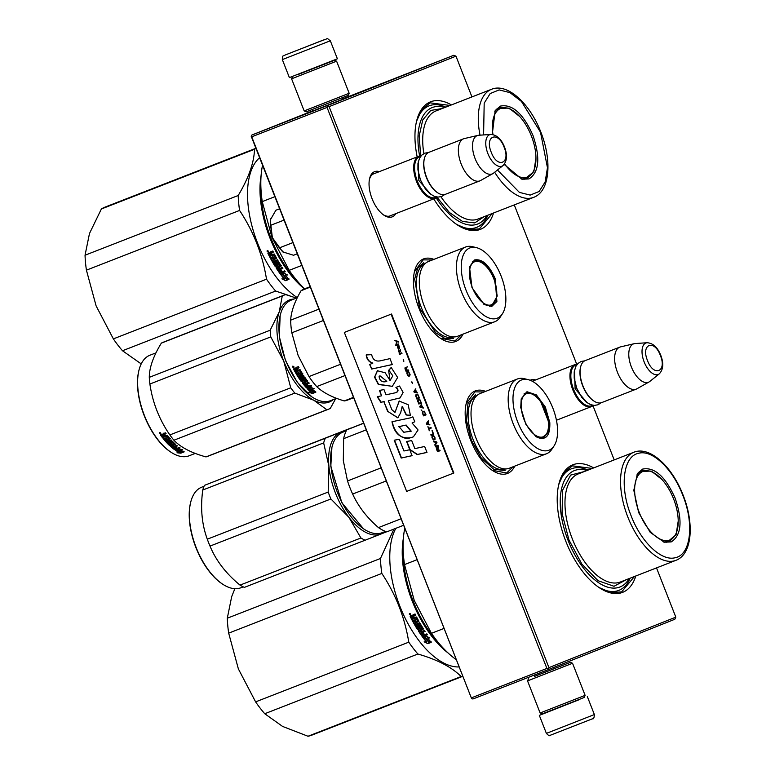 <?xml version="1.0" encoding="UTF-8"?>
<svg xmlns="http://www.w3.org/2000/svg" width="775" height="775" viewBox="0 0 775 775"><rect width="100%" height="100%" fill="white"/><g stroke="black" fill="none" stroke-linecap="round" stroke-linejoin="round"><path stroke-width="1.16" d="M463.024 334.132A44.301 22.223 -111.3 0 1 455.826 341.436A44.301 22.223 -111.3 0 1 440.781 338.501A44.301 22.223 -111.3 0 1 414.548 271.231A44.301 22.223 -111.3 0 1 423.499 258.937A44.301 22.223 -111.3 0 1 433.874 259.383M514.745 466.133A44.301 22.223 -111.3 0 1 507.557 473.428A44.301 22.223 -111.3 0 1 492.503 470.493A44.301 22.223 -111.3 0 1 466.279 403.223A44.301 22.223 -111.3 0 1 475.23 390.929A44.301 22.223 -111.3 0 1 485.605 391.385M530.168 380.283A24.258 12.168 -111.3 0 1 530.807 379.983A24.258 12.168 -111.3 0 1 535.651 379.924M635.8 575.99A68.471 34.342 -111.3 0 1 622.703 592.323A68.471 34.342 -111.3 0 1 599.443 587.789A68.471 34.342 -111.3 0 1 558.911 483.832A68.471 34.342 -111.3 0 1 572.744 464.835A68.471 34.342 -111.3 0 1 593.66 467.916M395.773 213.648A24.258 12.168 -111.3 0 1 392.257 216.855A24.258 12.168 -111.3 0 1 384.012 215.247A24.258 12.168 -111.3 0 1 369.646 178.415A24.258 12.168 -111.3 0 1 374.548 171.682A24.258 12.168 -111.3 0 1 379.392 171.624M493.539 212.999A68.471 34.342 -111.3 0 1 480.452 229.342A68.471 34.342 -111.3 0 1 457.192 224.798A68.471 34.342 -111.3 0 1 433.738 198.846M417.183 156.889A68.471 34.342 -111.3 0 1 416.659 120.842A68.471 34.342 -111.3 0 1 430.483 101.845A68.471 34.342 -111.3 0 1 451.408 104.925M656.522 567.901L675.819 617.142L548.952 667.624L329.104 106.64L455.971 56.158L471.946 96.914M514.271 204.91L576.687 364.173M592.972 405.722L614.197 459.904M588.031 470.115A65.245 32.724 -111.3 0 0 571.427 468.798A65.245 32.724 -111.3 0 0 571.32 468.846A65.245 32.724 68.7 0 0 558.542 485.431M598.087 586.859A65.245 32.724 68.7 0 0 618.828 590.385A65.245 32.724 68.7 0 0 618.934 590.337A65.245 32.724 -111.3 0 0 630.162 578.179M391.268 215.411A22.649 11.363 -111.3 0 1 390.368 215.867A22.649 11.363 -111.3 0 1 390.329 215.876A22.649 11.363 -111.3 0 1 383.334 214.772M369.472 179.219A22.649 11.363 -111.3 0 1 373.841 173.687A22.649 11.363 -111.3 0 1 373.879 173.668A22.649 11.363 -111.3 0 1 374.887 173.377M445.77 107.124A65.245 32.724 -111.3 0 0 429.176 105.817A65.245 32.724 -111.3 0 0 429.069 105.855A65.245 32.724 68.7 0 0 416.291 122.44M455.836 223.868A65.245 32.724 68.7 0 0 476.577 227.395A65.245 32.724 68.7 0 0 476.683 227.346A65.245 32.724 -111.3 0 0 487.911 215.188M455.971 56.158L453.772 55.287L342.715 98.88M329.104 106.64L327.215 105.652L453.772 55.287M327.786 106.291L327.05 107.444L251.739 136.807L251.168 136.167L251.894 135.015L312.771 110.786M548.952 667.624L548.216 668.777L546.898 668.428L327.05 107.444M548.216 668.777L548.235 669.629L472.924 698.992L471.607 698.643L251.739 136.807M675.819 617.142L674.802 619.273L548.235 669.629M342.841 99.2L311.889 111.348L312.838 110.961L312.277 109.517M327.215 105.652L251.894 135.015M546.898 668.428L471.578 697.791M471.607 698.643L251.168 136.167M466.172 403.668L474.891 391.869L484.133 391.956M513.273 466.705L506.608 472.992L492.125 470.241M461.551 334.713L454.877 341L440.394 338.239M414.441 271.676L423.169 259.877L432.402 259.964M634.425 576.523L621.657 591.877L611.02 592.662L599.104 587.566M558.814 484.22L564.093 472.459L572.386 465.833L592.294 468.449M492.173 213.532L479.396 228.887L468.768 229.681L456.853 224.576M416.562 121.229L421.842 109.469L430.135 102.843L450.043 105.458M556.44 420.234L591.49 406.575A22.553 11.315 68.7 0 1 572.783 389.738A22.553 11.315 -111.3 0 1 575.108 364.541A22.553 11.315 -111.3 0 1 577.336 364.143M591.49 406.575A22.553 11.315 68.7 0 0 593.408 405.354M592.768 405.257A21.913 10.986 68.7 0 1 573.607 389.418A21.913 10.986 -111.3 0 1 576.939 364.647M593.718 400.937A21.913 10.986 68.7 0 1 593.456 400.762A21.913 10.986 68.7 0 1 582.693 385.873A21.913 10.986 -111.3 0 1 580.485 367.495A21.913 10.986 -111.3 0 1 580.562 367.185M593.456 400.762L593.989 401.111A22.553 11.315 68.7 0 1 582.916 385.795A22.553 11.315 -111.3 0 1 580.64 366.866A22.553 11.315 -111.3 0 1 585.232 360.598L619.777 347.132A22.553 11.315 -111.3 0 1 620.542 346.89L634.183 343.693A20.576 10.317 -111.3 0 1 635.064 343.558L647.173 342.734A16.895 8.477 68.7 0 0 644.141 361.896A16.895 8.477 68.7 0 0 659.302 373.841L649.828 381.436A20.576 10.317 68.7 0 1 649.092 381.939L636.885 388.808A22.553 11.315 68.7 0 1 636.159 389.157A22.553 11.315 68.7 0 1 617.462 372.329A22.553 11.315 -111.3 0 1 619.777 347.132M593.989 401.111A22.553 11.315 68.7 0 0 601.623 402.622L636.159 389.157M649.092 381.939A20.576 10.317 68.7 0 1 631.363 366.895A20.576 10.317 -111.3 0 1 634.183 343.693M389.321 216.167L435.23 198.274A22.553 11.315 68.7 0 1 416.524 181.437A22.553 11.315 -111.3 0 1 418.839 156.24A22.553 11.315 -111.3 0 1 421.077 155.843M435.23 198.274A22.553 11.315 68.7 0 0 437.139 197.053M436.509 196.957A21.913 10.986 68.7 0 1 417.347 181.118A21.913 10.986 -111.3 0 1 420.67 156.337M437.458 192.626A21.913 10.986 68.7 0 1 437.197 192.462A21.913 10.986 68.7 0 1 426.434 177.572A21.913 10.986 -111.3 0 1 424.225 159.185A21.913 10.986 -111.3 0 1 424.303 158.885M437.197 192.462L437.73 192.81A22.553 11.315 68.7 0 1 426.657 177.485A22.553 11.315 -111.3 0 1 424.38 158.565A22.553 11.315 -111.3 0 1 428.972 152.297L463.508 138.822A22.553 11.315 -111.3 0 1 464.283 138.589L477.923 135.392A20.576 10.317 -111.3 0 1 478.805 135.257L490.914 134.433A16.895 8.477 68.7 0 0 487.882 153.595A16.895 8.477 68.7 0 0 503.043 165.54L493.568 173.135A20.576 10.317 68.7 0 1 492.832 173.629L480.626 180.507A22.553 11.315 68.7 0 1 479.899 180.856A22.553 11.315 68.7 0 1 461.193 164.019A22.553 11.315 -111.3 0 1 463.508 138.822M437.73 192.81A22.553 11.315 68.7 0 0 445.354 194.322L479.899 180.856M492.832 173.629A20.576 10.317 68.7 0 1 475.104 158.594A20.576 10.317 -111.3 0 1 477.923 135.392M279.349 208.882L275.9 210.228L270.243 220.071L272.354 237.644L282.642 251.865L293.551 255.256L296.999 253.909M283.786 220.207L270.552 225.36L272.354 237.644L279.378 247.884L283.853 252.592M292.611 242.72L279.378 247.884M270.62 218.812L270.552 225.36M534.44 676.41L570.448 662.344L534.45 676.43M581.386 698.585L584.205 697.452L585.125 695.359L540.127 712.99L542.209 713.911L581.386 698.585M528.453 678.803L527.542 680.896L572.541 663.264L585.125 695.359M304.168 110.912L349.167 93.281L348.256 95.364L306.261 111.823L304.168 110.912L291.594 78.817L336.592 61.177L334.5 60.266L298.772 74.216M328.174 62.717L298.811 74.226M328.193 62.688L334.5 60.266M567.813 704.165L548.516 711.489M546.385 733.382L594.377 714.569C594.173 717.892 593.534 719.297 592.468 718.793L550.047 735.359C549.708 736.211 548.477 735.553 546.385 733.382L539.322 715.383L578.392 700.009M539.322 715.383L548.216 711.828M337.387 58.793L289.385 77.597L282.332 59.598L330.324 40.794L337.387 58.793M285.084 55.044L325.229 39.351L285.084 55.044M313.759 43.836L296.157 50.724L313.759 43.836M462.559 676.381L311.87 735.126A88.612 44.437 -111.3 0 1 308.004 736.25L282.575 726.427L264.74 713.736A88.612 44.437 -111.3 0 1 255.614 701.879L408.774 642.165C404.744 617.326 395.773 594.415 381.833 573.432A88.612 44.437 -111.3 0 1 380.457 558.494L227.298 618.208A88.612 44.437 -111.3 0 0 228.683 633.146L238.371 668.903L255.614 701.879M462.501 676.236A88.612 44.437 -111.3 0 1 461.154 676.536L308.004 736.25M264.74 713.736L417.89 654.023C437.265 659.593 451.689 667.101 461.154 676.536M234.864 588.7L231.696 596.605L227.298 618.208M417.89 654.023A88.612 44.437 -111.3 0 1 408.774 642.165M458.868 666.955A79.747 39.99 -111.3 0 1 403.068 613.771A79.747 39.99 -111.3 0 1 395.87 528.308M393.933 529.063L380.457 558.494M381.833 573.432L228.683 633.146M409.423 614.013L410.246 615.001L409.413 613.606M410.401 614.914L409.791 614.662M410.353 615.825L411.796 615.263L412.726 615.699L412.998 614.798L415.071 613.984L415.603 615.059L413.588 616.377L414.131 617.442L416.592 617.007A79.747 39.99 -111.3 0 0 418.917 621.308L414.993 623.352L415.565 624.359L419.721 622.742L420.302 623.739L416.146 625.357A79.747 39.99 -111.3 0 0 417.861 628.196L418.82 627.818A79.747 39.99 -111.3 0 1 417.725 626.026L420.922 624.786A79.747 39.99 -111.3 0 0 423.421 628.806L421.445 630.065A79.747 39.99 -111.3 0 0 422.259 631.315L424.497 630.443L425.117 631.363L420.961 632.991A79.747 39.99 -111.3 0 0 422.588 635.326L423.654 635.103A79.747 39.99 -111.3 0 1 422.172 632.991L423.14 632.613A79.747 39.99 -111.3 0 0 424.613 634.725L426.851 633.853L427.49 634.744L422.104 636.372A79.747 39.99 -111.3 0 1 418.297 630.792L422.104 628.622A79.747 39.99 -111.3 0 1 420.418 625.909L419.139 626.403A79.747 39.99 -111.3 0 0 420.244 628.186L417.357 629.31A79.747 39.99 -111.3 0 1 412.135 620.262L413.094 619.893A79.747 39.99 -111.3 0 0 414.305 622.122L415.361 621.908A79.747 39.99 -111.3 0 1 414.325 620.019L415.293 619.642A79.747 39.99 -111.3 0 0 416.32 621.54L417.502 620.872A79.747 39.99 -111.3 0 1 415.933 617.966L411.69 619.419A79.747 39.99 -111.3 0 1 410.178 616.435L410.614 615.612M413.249 614.585L412.726 615.699L412.998 614.798M415.555 614.953L413.588 616.377M418.917 621.308L414.993 623.352M418.849 627.905L419.023 627.508A79.098 39.67 -111.3 0 1 417.938 625.725L417.88 625.454M423.421 628.806L421.445 630.065M427.316 634.502L422.268 635.994A79.098 39.67 -111.3 0 1 418.49 630.462L418.452 630.24M422.046 628.835L422.298 628.292A79.098 39.67 -111.3 0 1 420.622 625.599L419.139 626.403M420.244 628.186L420.089 628.748L417.56 628.99A79.098 39.67 -111.3 0 1 412.445 620.145M417.434 621.104L417.735 620.61A79.098 39.67 -111.3 0 1 416.175 617.723L411.932 619.177A79.098 39.67 -111.3 0 1 410.43 616.212M427.868 643.667L431.191 642.378L428.691 642.194A79.747 39.99 -111.3 0 1 425.126 637.709L422.927 637.486A79.747 39.99 -111.3 0 0 426.453 642.02L424.148 641.836L427.868 643.667L425.301 641.933M427.461 637.757L429.708 637.97L426.076 636.013L422.782 637.292L425.243 637.544A79.747 39.99 -111.3 0 0 428.798 642.029L431.036 642.194A79.747 39.99 -111.3 0 1 427.461 637.757L428.759 637.467M448.057 652.957A79.747 39.99 -111.3 0 1 403.368 538.334M414.024 615.553L413.84 616.154L414.024 615.553M420.205 623.565L416.146 625.357M417.938 625.725L418.093 625.154M423.605 628.467L423.46 629.019M424.962 631.141L420.961 632.991M423.654 635.103L423.818 634.725A79.098 39.67 -111.3 0 1 422.511 632.855M418.49 630.462L418.645 629.91M420.438 627.866L420.282 628.418M415.361 621.908L415.584 621.637A79.098 39.67 -111.3 0 1 414.635 619.903M430.338 642.31L427.984 643.231M426.453 642.02L426.579 641.593A79.098 39.67 -111.3 0 1 423.402 637.534M431.152 641.758L428.914 641.603A79.098 39.67 -111.3 0 1 425.388 637.147L422.937 636.905M439.783 644.277A79.098 39.67 -111.3 0 1 403.155 550.318M410.227 613.635L409.345 614.071L409.578 614.749L410.624 614.284M409.307 614.188L409.868 613.771M412.658 616.086L411.535 616.852L412.213 618.188L413.424 617.578A79.098 39.67 -111.3 0 1 412.658 616.086L411.535 616.852M420.67 630.104L419.614 630.966L420.234 631.906L421.484 631.334A79.098 39.67 -111.3 0 1 420.67 630.104L419.614 630.966M410.488 614.391L409.956 614.081M413.172 617.811A79.747 39.99 -111.3 0 1 412.407 616.309M421.3 631.683A79.747 39.99 -111.3 0 1 420.476 630.443M667.759 542.064A38.178 19.152 68.7 0 0 669.019 541.144M642.669 469.078C654.584 466.831 665.415 476.548 675.161 498.238C682.756 520.79 681.438 535.341 671.208 541.909L664.214 542.219L650.206 532.328L638.668 512.614L633.814 490.294L637.438 473.535L642.669 469.078M637.021 474.203L641.768 470.425L651.465 471.181L662.073 479.638M455.903 659.389A88.612 44.437 -111.3 0 1 431.442 633.33L443.804 628.515M404.695 528.724A88.612 44.437 68.7 0 0 404.511 564.587L414.228 600.422L431.442 633.33M404.511 564.587L416.863 559.773M629.164 578.567A62.504 31.349 -111.3 0 1 568.075 540.369A62.504 31.349 68.7 0 1 587.033 470.502M584.302 471.558L570.632 475.104L562.64 490.139L562.049 513.438L568.976 540.01L581.88 564.103L598.048 580.708L614.033 586.278L626.442 579.632M682.765 495.215C694.526 524.007 690.806 554.919 675.209 557.709C661.598 561.604 641.07 542.064 631.112 515.772C619.351 486.981 623.081 456.068 638.668 453.278C652.288 449.384 672.807 468.914 682.765 495.215M678.222 521.042L676.149 534.421L669.571 541.551L663.458 542.006M641.7 471.074A38.178 19.152 68.7 0 0 640.15 471.239M674.792 535.787A36.832 18.474 68.7 0 1 669.862 539.991A36.832 18.474 -111.3 0 1 639.259 512.527A36.832 18.474 -111.3 0 1 642.979 471.403A36.832 18.474 68.7 0 1 649.576 471.113A36.832 18.474 68.7 0 1 673.63 498.984A36.832 18.474 68.7 0 1 674.792 535.787L667.517 541.832A37.694 18.91 -111.3 0 1 666.2 542.238M255.643 148.393L105.245 207.032A88.612 44.437 -111.3 0 0 105.1 207.09A88.612 44.437 -111.3 0 0 101.37 208.988L254.52 149.284A88.612 44.437 -111.3 0 1 255.721 148.577M289.957 295.866L275.638 291.042L122.489 350.746L141.215 363.901M96.119 305.912L113.363 338.888L266.513 279.184C262.493 254.336 253.512 231.425 239.582 210.442A88.612 44.437 -111.3 0 1 238.196 195.503L85.047 255.217A88.612 44.437 -111.3 0 0 86.422 270.155L96.119 305.912M101.37 208.988L89.474 233.517L85.047 255.217M275.638 291.042A88.612 44.437 -111.3 0 1 266.513 279.184M297.329 297.639A79.747 39.99 -111.3 0 1 252.224 226.978A79.747 39.99 -111.3 0 1 259.373 157.916M254.52 149.284C254.035 162.76 248.601 178.163 238.196 195.503M122.489 350.746A88.612 44.437 -111.3 0 1 113.363 338.888M239.582 210.442L86.422 270.155M267.172 251.023L267.995 252.011L267.152 250.616M268.15 251.923L267.54 251.672M268.102 252.834L269.545 252.272L270.475 252.708L270.737 251.807L272.819 251.003L273.352 252.069L271.337 253.386L271.88 254.452L274.34 254.026A79.747 39.99 -111.3 0 0 276.656 258.327L272.742 260.371L273.313 261.369L277.469 259.751L278.051 260.749L273.895 262.367A79.747 39.99 -111.3 0 0 275.6 265.205L276.559 264.827A79.747 39.99 -111.3 0 1 275.474 263.035L278.671 261.795A79.747 39.99 -111.3 0 0 281.16 265.815L279.184 267.075A79.747 39.99 -111.3 0 0 280.007 268.324L282.236 267.452L282.865 268.382L278.709 270A79.747 39.99 -111.3 0 0 280.337 272.345L281.403 272.112A79.747 39.99 -111.3 0 1 279.92 270L280.879 269.623A79.747 39.99 -111.3 0 0 282.362 271.734L284.599 270.863L285.239 271.763L279.853 273.381A79.747 39.99 -111.3 0 1 276.045 267.811L279.853 265.631A79.747 39.99 -111.3 0 1 278.157 262.919L276.888 263.423A79.747 39.99 -111.3 0 0 277.983 265.205L275.106 266.329A79.747 39.99 -111.3 0 1 269.884 257.271L270.843 256.903A79.747 39.99 -111.3 0 0 272.054 259.131L273.1 258.918A79.747 39.99 -111.3 0 1 272.073 257.029L273.032 256.661A79.747 39.99 -111.3 0 0 274.069 258.55L275.241 257.881A79.747 39.99 -111.3 0 1 273.682 254.975L269.438 256.428A79.747 39.99 -111.3 0 1 267.918 253.444L268.363 252.621M270.998 251.594L270.475 252.708L270.737 251.807M273.294 251.972L271.337 253.386M276.656 258.327L272.742 260.371M276.588 264.914L276.762 264.517A79.098 39.67 -111.3 0 1 275.687 262.735L275.629 262.463M281.16 265.815L279.184 267.075M285.055 271.512L280.007 273.003A79.098 39.67 -111.3 0 1 276.239 267.472L276.191 267.249M279.794 265.854L280.046 265.302A79.098 39.67 -111.3 0 1 278.37 262.618L276.888 263.423M277.983 265.205L277.838 265.757L275.299 265.999A79.098 39.67 -111.3 0 1 270.194 257.155M275.183 258.114L275.474 257.62A79.098 39.67 -111.3 0 1 273.924 254.733L269.681 256.186A79.098 39.67 -111.3 0 1 268.179 253.231M285.617 280.686L288.939 279.387L286.44 279.203A79.747 39.99 -111.3 0 1 282.875 274.718L280.666 274.495A79.747 39.99 -111.3 0 0 284.202 279.029L281.897 278.845L285.617 280.686L283.049 278.942M285.21 274.776L287.457 274.98L283.824 273.023L280.531 274.311L282.991 274.553A79.747 39.99 -111.3 0 0 286.547 279.039L288.784 279.203A79.747 39.99 -111.3 0 1 285.21 274.776L286.498 274.476M304.468 288.92A79.747 39.99 -111.3 0 1 261.117 175.344M271.773 252.563L271.589 253.163L271.773 252.563M277.954 260.584L273.895 262.367M275.687 262.735L275.842 262.173M281.354 265.476L281.209 266.028M282.71 268.15L278.709 270M281.403 272.112L281.567 271.734A79.098 39.67 -111.3 0 1 280.25 269.865M276.239 267.472L276.384 266.92M278.186 264.876L278.031 265.438M273.1 258.918L273.333 258.656A79.098 39.67 -111.3 0 1 272.383 256.912M288.077 279.32L285.723 280.24M284.202 279.029L284.328 278.603A79.098 39.67 -111.3 0 1 281.151 274.544M288.901 278.767L286.663 278.613A79.098 39.67 -111.3 0 1 283.137 274.156L280.686 273.924M297.532 281.286A79.098 39.67 -111.3 0 1 260.894 187.327M267.976 250.645L267.094 251.09L267.327 251.759L268.373 251.294M267.055 251.197L267.617 250.78M270.407 253.096L269.283 253.871L269.962 255.198L271.163 254.588A79.098 39.67 -111.3 0 1 270.407 253.096L269.283 253.871M278.419 267.113L277.363 267.985L278.235 269.012L279.223 268.344A79.098 39.67 -111.3 0 1 278.419 267.113L277.363 267.985M268.237 251.4L267.704 251.09M270.921 254.83A79.747 39.99 -111.3 0 1 270.155 253.318M279.048 268.692A79.747 39.99 -111.3 0 1 278.225 267.452M525.508 179.083A38.178 19.152 68.7 0 0 526.768 178.153M492.251 134.463L495.186 110.554L500.417 106.088C512.333 103.84 523.164 113.567 532.909 135.247C540.495 157.8 539.177 172.35 528.957 178.918L521.953 179.228L504.167 164.416M494.77 111.212L499.517 107.434L509.204 108.19L519.822 116.647M304.633 288.852A88.612 44.437 -111.3 0 1 289.191 270.339L301.552 265.525M262.444 165.734A88.612 44.437 68.7 0 0 262.25 201.607L271.977 237.431L289.191 270.339M262.25 201.607L274.612 196.782M486.913 215.576A62.504 31.349 -111.3 0 1 436.151 197.809M444.782 107.512A62.504 31.349 68.7 0 0 419.633 155.998M436.974 197.199L449.393 212.486L462.568 221.456L474.717 222.909L484.191 216.642M442.05 108.568L430.716 110.438L422.733 119.97L419.217 135.838L420.641 155.852M483.59 134.928L484.191 103.162L490.178 93.572L499.139 89.91L509.989 92.632L521.41 101.409L540.514 132.225L547.47 167.739L545.135 181.989L539.138 191.483L530.197 195.097L519.395 192.384L497.463 170.016M535.961 158.052L533.898 171.43L527.32 178.56L521.207 179.015M499.449 108.083A38.178 19.152 68.7 0 0 497.899 108.258M496.63 109.188A37.694 18.91 -111.3 0 1 497.812 108.616A37.694 18.91 68.7 0 1 497.879 108.597L507.325 108.122A36.832 18.474 68.7 0 1 531.379 135.993A36.832 18.474 68.7 0 1 532.541 172.796A36.832 18.474 68.7 0 1 527.61 177A36.832 18.474 -111.3 0 1 504.603 163.835M492.958 134.579A36.832 18.474 -111.3 0 1 500.728 108.413A36.832 18.474 68.7 0 1 507.325 108.122M549.824 422.637C550.211 435.734 546.055 440.646 537.346 437.371L535.903 436.528L525.896 424.438L520.742 407.505L521.217 398.854L526.971 391.724L536.387 394.911L545.319 406.982L549.824 422.637M521.139 399.193L525.983 392.76L532.793 393.564L540.127 400.171L548.923 422.637L548.022 432.537L543.546 437.788L535.622 436.335M363.533 528.821L341.872 502.752L330.809 466.347L331.903 447.437M385.446 531.417L382.182 532.687A53.969 27.067 -111.3 0 1 367.05 530.923A53.969 27.067 -111.3 0 1 363.93 529.073A53.969 27.067 -111.3 0 1 330.944 465.949A53.969 27.067 -111.3 0 1 331.981 447.136A53.969 27.067 -111.3 0 1 342.967 432.121L346.231 430.852M400.83 518.872L378.462 527.591C366.875 517.574 358.273 506.385 352.644 494.043A59.607 29.896 -111.3 0 1 347.52 480.955L343.315 460.699L343.616 438.679L365.994 429.96M403.378 525.373L386.696 531.882A59.607 29.896 -111.3 0 1 378.462 527.591M380.874 467.945L347.52 480.955M363.407 423.373L346.725 429.883L363.359 423.247M346.725 429.883A59.607 29.896 68.7 0 0 343.616 438.679M386.008 481.033L352.644 494.043M517.332 379.014L480.2 393.487A40.116 20.121 68.7 0 0 471.258 418.636A40.116 20.121 -111.3 0 0 509.34 468.236L546.482 453.762A40.116 20.121 -111.3 0 1 508.4 404.153A40.116 20.121 68.7 0 1 517.332 379.014A40.116 20.121 68.7 0 1 524.452 378.723L528.279 379.673A37.694 18.9 68.7 0 0 513.195 403.572A37.694 18.9 -111.3 0 0 530.546 442.854A37.694 18.9 -111.3 0 0 554.086 445.867L551.916 449.161A40.116 20.121 -111.3 0 1 546.482 453.762M554.086 445.867A37.694 18.9 -111.3 0 0 557.37 426.56A37.694 18.9 68.7 0 0 528.279 379.673M541.899 438.175L542.539 437.633M525.353 393.545L524.51 393.584M505.145 470.58L493.665 469.214L481.285 458.073L471.326 440.123L466.443 420.157L467.974 403.455L475.53 394.601M350.939 428.188A61.215 30.7 68.7 0 0 350.765 428.11L204.397 485.382A61.215 30.7 -111.3 0 0 202.759 490.032L323.65 442.903A61.215 30.7 -111.3 0 1 325.287 438.253L204.397 485.382M365.257 540.252A61.215 30.7 68.7 0 1 363.097 539.216A61.215 30.7 68.7 0 1 360.918 537.986L348.905 517.312A54.773 27.474 -111.3 0 1 328.92 466.308L328.183 492.057A61.215 30.7 -111.3 0 0 330.896 498.964L348.905 517.312A54.773 27.474 68.7 0 0 365.558 532.26A54.773 27.474 68.7 0 0 381 534.014L244.377 587.382A61.215 30.7 68.7 0 1 242.207 586.355A61.215 30.7 -111.3 0 1 240.027 585.115C226.058 573.655 216.051 560.645 210.006 546.094A61.215 30.7 -111.3 0 1 207.303 539.187C201.829 524.346 200.318 507.964 202.759 490.032M222.377 583.982A53.33 26.747 -111.3 0 1 222.105 583.808A53.33 26.747 -111.3 0 1 190.543 502.839A53.33 26.747 -111.3 0 1 190.621 502.529M345.786 431.026A54.773 27.474 68.7 0 0 341.029 432.014A54.773 27.474 -111.3 0 0 328.92 466.308L323.65 442.903M350.765 428.11L325.287 438.253M330.896 498.964L210.006 546.094M360.918 537.986L240.027 585.115M328.183 492.057L207.303 539.187M386.502 531.815L381 534.014A54.773 27.474 68.7 0 0 384.991 531.592M243.224 586.859L240.889 587.77A53.969 27.067 68.7 0 1 225.767 586.007A53.969 27.067 -111.3 0 1 222.648 584.166A53.969 27.067 -111.3 0 1 190.698 502.219A53.969 27.067 -111.3 0 1 201.684 487.204L204.019 486.293M548.371 422.298A23.114 11.596 -111.3 0 1 545.929 434.717A23.114 11.596 -111.3 0 1 531.553 431.898A23.114 11.596 -111.3 0 1 521.284 408.202A23.114 11.596 68.7 0 1 529.819 393.4A23.114 11.596 68.7 0 1 548.371 422.298M471.994 287.67L469.495 266.862L474.503 259.974C482.06 258.55 488.928 264.711 495.118 278.477L496.891 301.514L491.738 306.445L484.181 304.527L471.994 287.67M469.408 267.21L474.261 260.758M336.524 398.321L330.45 400.694A53.969 27.067 -111.3 0 1 312.199 397.081A53.969 27.067 -111.3 0 1 285.694 360.414A53.969 27.067 -111.3 0 1 280.25 315.134A53.969 27.067 -111.3 0 1 291.148 300.157A53.969 27.067 -111.3 0 1 291.235 300.128L297.251 297.784M310.048 287.215L301.058 290.722A59.607 29.896 -111.3 0 1 304.284 288.988L309.884 286.808M311.938 396.907L297.116 382.094L285.471 360.501L279.31 336.553L280.172 315.454M313.381 392.102A53.969 27.067 -111.3 0 1 309.583 388.585L307.074 388.498L310.378 387.219L314.146 388.682L311.85 388.643A53.969 27.067 -111.3 0 0 315.677 392.063L313.381 392.102L313.42 391.578A53.33 26.747 -111.3 0 1 309.661 388.101L308.208 388.062M315.696 391.54L313.42 391.578M309.583 388.585L309.661 388.101M312.432 388.653A53.33 26.747 -111.3 0 1 311.918 388.159L312.771 388.168M311.85 388.643L311.918 388.159M310.998 392.266L308.653 392.266L312.509 393.497L315.832 392.198L313.284 392.247A53.969 27.067 -111.3 0 1 309.477 388.73L307.229 388.662A53.969 27.067 -111.3 0 0 310.998 392.266L311.037 391.753A53.33 26.747 -111.3 0 1 307.791 388.682M314.427 392.228L312.528 392.964L310.242 392.266M312.509 393.497L312.528 392.964M298.21 372.562A53.33 26.747 -111.3 0 0 299.198 374.218L298.995 374.528A53.969 27.067 -111.3 0 1 297.891 372.678L298.859 372.31A53.969 27.067 -111.3 0 0 299.954 374.151L301.136 373.502A53.969 27.067 -111.3 0 1 299.46 370.644L295.207 372.087A53.969 27.067 -111.3 0 1 293.589 369.084L295.198 367.902L296.147 368.348L296.641 367.205M296.147 368.348L296.389 367.437L296.147 368.348M298.966 367.592L297.038 369.045L299.034 367.718A53.969 27.067 -111.3 0 1 298.462 366.623L296.389 367.437M297.445 368.183L297.28 368.793L297.445 368.183M302.783 373.589L302.579 373.908A53.969 27.067 -111.3 0 1 300.099 369.685L297.619 370.111L297.038 369.045M302.628 374.151L298.675 375.943L302.434 374.47M302.725 380.147L301.746 380.486A53.969 27.067 -111.3 0 1 299.915 377.851L304.071 376.224L303.451 375.284L299.295 376.902L298.675 375.943M303.926 376.011L299.915 377.851M302.86 379.731A53.33 26.747 -111.3 0 1 301.707 378.093L301.853 377.551M302.705 380.108A53.969 27.067 -111.3 0 1 301.533 378.452L301.707 378.093M307.404 380.893L307.278 381.397L307.404 380.893A53.969 27.067 -111.3 0 1 304.73 377.202L301.533 378.452M307.549 380.486L305.447 382.114L307.413 380.99M306.668 384.584A53.33 26.747 -111.3 0 0 307.975 386.086L306.803 386.793A53.969 27.067 -111.3 0 1 305.069 384.778L309.225 383.16L308.557 382.346L306.319 383.218A53.969 27.067 -111.3 0 1 305.447 382.114M308.983 382.869L305.069 384.778M307.878 386.541A53.969 27.067 -111.3 0 1 306.299 384.729L307.258 384.361A53.969 27.067 -111.3 0 0 308.838 386.163L311.075 385.301L311.763 386.047L306.358 387.733A53.969 27.067 -111.3 0 1 302.289 382.879L302.56 381.968M307.045 387.887L306.454 387.267A53.33 26.747 -111.3 0 1 302.424 382.482M302.289 382.879L306.135 380.573M303.994 378.2L304.255 378.287A53.969 27.067 -111.3 0 0 306.067 380.767L306.212 380.37A53.33 26.747 -111.3 0 1 304.42 377.919L302.986 378.781L304.168 377.832M304.158 380.418L304.032 380.942L304.158 380.418A53.969 27.067 -111.3 0 1 302.986 378.781M304.313 380.031L301.427 381.155A53.33 26.747 -111.3 0 1 296.002 372.814M304.178 380.544L301.281 381.542A53.969 27.067 -111.3 0 1 295.682 372.93L296.641 372.562A53.969 27.067 -111.3 0 0 297.939 374.742L298.995 374.528M301.136 373.502L301.339 373.192A53.33 26.747 -111.3 0 1 299.683 370.363L295.43 371.816A53.33 26.747 -111.3 0 1 293.832 368.842L293.996 368.232M304.294 383.838L305.36 383.596A53.969 27.067 -111.3 0 1 304.488 382.492L303.626 383.005L304.294 383.838M305.36 383.596L305.486 383.17A53.33 26.747 -111.3 0 1 304.623 382.085L303.771 382.588M295.033 369.278L295.837 368.968A53.969 27.067 -111.3 0 0 296.66 370.489L295.692 370.867A53.969 27.067 -111.3 0 1 294.975 369.52L295.217 369.268M296.66 370.489L296.893 370.227A53.33 26.747 -111.3 0 1 296.079 368.716L295.275 369.036M311.472 385.737L307.142 387.423M293.618 367.612L292.873 366.081L293.87 367.389L293.153 367.263M353.245 397.439L344.255 400.937A59.607 29.896 68.7 0 0 347.588 400.065L353.39 397.798M340.283 364.376L308.993 376.573A59.607 29.896 68.7 0 0 316.704 386.599L344.72 375.681M344.255 400.937C332.097 397.323 322.913 392.537 316.704 386.599M308.993 376.573L298.162 355.56L291.826 332.795A59.607 29.896 -111.3 0 1 290.664 320.162C291.158 311.511 294.616 301.688 301.058 290.722M318.68 309.235L290.664 320.162M323.127 320.588L291.826 332.795M465.61 247.012L428.468 261.495A40.116 20.121 -111.3 0 0 424.351 306.309A40.116 20.121 68.7 0 0 457.608 336.243L494.75 321.761A40.116 20.121 68.7 0 0 500.185 317.159L502.355 313.875A37.694 18.9 68.7 0 0 501.125 276.084A37.694 18.9 -111.3 0 0 476.548 247.68L472.721 246.721A40.116 20.121 -111.3 0 0 465.61 247.012A40.116 20.121 -111.3 0 0 461.483 291.826A40.116 20.121 68.7 0 0 494.75 321.761M476.548 247.68A37.694 18.9 -111.3 0 0 465.988 290.063A37.694 18.9 68.7 0 0 502.355 313.875M474.222 260.778C481.585 259.392 488.269 265.399 494.295 278.797L497.23 296.05L491.815 305.786L483.871 304.323M473.622 261.553L472.789 261.582M490.168 306.183L490.808 305.641M293.851 366.992L293.522 366.323L292.679 366.653L292.931 367.34L293.987 366.875M453.423 338.588L445.024 338.539L435.657 332.746L419.614 308.159L414.664 279.039L417.628 268.363L423.799 262.609M294.054 299.024A54.773 27.474 68.7 0 0 289.298 300.022A54.773 27.474 68.7 0 0 279.213 311.928A54.773 27.474 68.7 0 0 283.757 361.169A54.773 27.474 68.7 0 0 313.836 400.258L326.856 409.772A61.215 30.7 68.7 0 0 328.522 409.219A61.215 30.7 68.7 0 0 328.619 409.181A61.215 30.7 68.7 0 0 330.315 408.396L335.711 398.641M296.447 298.094L285.723 294.607A61.215 30.7 68.7 0 0 284.047 295.149A61.215 30.7 68.7 0 0 283.95 295.188A61.215 30.7 68.7 0 0 282.265 295.982L161.374 343.112C153.382 356.074 149.352 367.486 149.284 377.347A61.215 30.7 68.7 0 0 149.895 384.022L270.785 336.892A61.215 30.7 68.7 0 1 270.175 330.218L149.284 377.347M270.175 330.218L279.213 311.928L282.265 295.982M138.89 370.537A53.33 26.747 68.7 0 0 138.812 370.847A53.33 26.747 68.7 0 0 170.384 451.815A53.33 26.747 68.7 0 0 170.645 451.99M270.785 336.892L283.757 361.169L290.741 387.8A61.215 30.7 68.7 0 0 294.81 393.09L313.836 400.258A54.773 27.474 68.7 0 0 333.26 399.6M290.741 387.8L169.851 434.93C159.243 419.507 152.588 402.535 149.895 384.022M161.374 343.112A61.215 30.7 68.7 0 1 163.06 342.317A61.215 30.7 -111.3 0 1 163.157 342.279L284.047 295.149M326.856 409.772L205.966 456.901A61.215 30.7 68.7 0 0 207.632 456.359A61.215 30.7 68.7 0 0 207.739 456.32M205.966 456.901C191.328 452.881 180.643 447.33 173.92 440.229A61.215 30.7 68.7 0 1 169.851 434.93M294.81 393.09L173.92 440.229M138.812 370.847L138.967 370.218A53.969 27.067 68.7 0 1 149.866 355.241A53.969 27.067 -111.3 0 1 149.953 355.212A53.969 27.067 -111.3 0 1 150.04 355.173M138.967 370.218A53.969 27.067 68.7 0 0 170.917 452.164A53.969 27.067 68.7 0 0 189.158 455.778A53.969 27.067 68.7 0 0 189.255 455.739M177.175 449.519L177.892 449.461A53.33 26.747 68.7 0 0 181.66 451.525L183.927 451.215M177.892 449.461L177.921 450.023L175.392 450.207L178.686 448.928L182.493 449.616L180.188 449.829L180.333 449.248M177.921 450.023A53.969 27.067 68.7 0 0 181.728 452.116L181.66 451.525M180.188 449.829A53.969 27.067 68.7 0 0 184.004 451.806L181.728 452.116M160.609 435.192A53.969 27.067 68.7 0 0 162.508 437.739L162.653 437.332A53.33 26.747 68.7 0 1 160.774 434.814L162.178 434.068L163.186 434.426L163.535 433.235M163.37 433.603L163.186 434.426L163.37 433.603L165.453 432.799A53.969 27.067 68.7 0 0 166.121 433.738L164.29 434.446L164.843 435.899L167.361 435.395A53.969 27.067 68.7 0 0 170.2 438.873L166.334 440.82L167.022 441.595L171.178 439.977L171.866 440.723L167.71 442.341L171.566 440.403M165.937 433.487L164.445 434.068L164.174 434.988M170.306 438.427L166.441 440.374L167.119 441.14M167.71 442.341A53.969 27.067 68.7 0 0 169.715 444.385L170.742 443.523A53.33 26.747 68.7 0 1 169.502 442.283L169.396 442.728A53.969 27.067 68.7 0 0 170.674 444.007M169.396 442.728L172.593 441.488A53.969 27.067 68.7 0 0 175.489 444.278L173.59 444.908A53.33 26.747 68.7 0 0 173.987 445.247M173.552 445.412A53.969 27.067 68.7 0 0 174.482 446.216L176.719 445.344L177.417 445.925L173.261 447.553L173.29 447.02A53.33 26.747 68.7 0 0 173.726 447.369M173.261 447.553A53.969 27.067 68.7 0 0 175.082 448.948L176.157 448.115A53.33 26.747 68.7 0 1 174.976 447.223M174.52 447.059L175.489 446.497A53.33 26.747 68.7 0 0 175.644 446.623M170.413 445.896L170.374 446.274A53.969 27.067 68.7 0 0 174.646 449.703L180.062 447.911L179.354 447.407L177.117 448.279A53.969 27.067 68.7 0 1 175.47 447.03L174.511 447.407A53.969 27.067 68.7 0 0 176.157 448.657M175.353 449.752L175.344 449.2L179.558 447.553M175.344 449.2L174.646 449.151A53.33 26.747 68.7 0 1 170.51 445.848L174.084 444.453L174.172 443.784A53.33 26.747 68.7 0 1 172.244 441.924L170.965 442.418A53.33 26.747 68.7 0 0 171.178 442.632M174.123 444.288A53.969 27.067 68.7 0 1 172.166 442.409L172.244 441.924M172.166 442.409L170.965 442.418M170.936 442.728L170.897 442.903A53.969 27.067 68.7 0 0 172.176 444.153L169.289 445.276L172.108 444.085M169.987 445.392L170.035 444.898M163.418 438.301A53.33 26.747 68.7 0 0 169.347 444.782M168.805 438.175L168.805 438.175A53.33 26.747 68.7 0 1 166.916 435.85L166.78 436.257A53.969 27.067 68.7 0 0 168.688 438.611L167.526 439.241A53.969 27.067 68.7 0 1 166.276 437.72L165.317 438.098A53.969 27.067 68.7 0 0 166.567 439.609L165.501 439.861A53.969 27.067 68.7 0 1 164.019 438.059L163.06 438.437A53.969 27.067 68.7 0 0 169.289 445.276M166.567 439.609L166.683 439.173A53.33 26.747 68.7 0 1 165.676 437.962M162.508 437.739L166.509 436.18L162.653 437.332M171.759 446.119L172.476 446.352M172.593 445.79L171.74 446.264L172.447 446.875L173.552 446.071A53.33 26.747 68.7 0 1 172.631 445.276L172.593 445.79A53.969 27.067 68.7 0 0 173.523 446.594M162.924 434.978L162.072 435.502A53.969 27.067 68.7 0 0 162.924 436.645L164.029 435.87A53.33 26.747 68.7 0 1 163.079 434.601L162.924 434.978A53.969 27.067 68.7 0 0 163.883 436.267M162.12 435.298L163.079 434.601M171.788 445.751L172.631 445.276M173.29 447.02L176.991 445.577M173.59 444.908L175.402 444.201M160.774 434.814L160.9 434.262M160.812 433.632L159.621 432.557L160.532 433.893L160.861 433.428M180.837 453.172L177 452.794L179.345 452.513A53.969 27.067 68.7 0 1 175.547 450.314L177.814 450.139A53.969 27.067 68.7 0 0 181.621 452.222L184.159 451.873L180.837 453.172L181.699 452.213M179.345 452.513L179.287 451.932A53.33 26.747 68.7 0 1 176.303 450.256M181.553 451.631L184.082 451.282M179.345 452.464L180.759 452.581M160.444 432.934L159.795 433.68L159.476 433.07L160.532 432.76M472.333 287.535A23.114 11.596 -111.3 0 1 478.088 261.398A23.114 11.596 -111.3 0 1 493.869 278.961A23.114 11.596 68.7 0 1 494.198 302.725A23.114 11.596 68.7 0 1 472.333 287.535M395.027 340.457L396.752 341.455L396.238 343.548M397.11 341.678L398.553 342.085L398.302 341.455L394.824 340.399L396.606 341.513L396.141 343.751L397.11 341.678L398.505 341.969M440.093 450.701L439.851 450.072L438.689 450.527L437.991 448.744L438.534 446.72L437.633 448.163L436.587 447.601L436.509 449.2L437.497 451.718L440.093 450.701L437.497 451.718M435.608 446.894L438.204 445.877L437.962 445.257L435.366 446.264L435.608 446.894L438.204 445.877M435.037 445.431L436.974 442.738L436.645 441.895L433.39 441.237L433.642 441.866L436.48 442.448L434.785 444.802L435.037 445.431M432.072 437.885L433.322 439.929L435.007 439.512L434.998 437.71L433.748 435.657L432.072 436.073L431.927 437.332L433.477 439.871L434.775 439.725M430.842 434.736L431.094 435.366L433.69 434.349L432.208 430.58L433.109 433.855L430.842 434.736M428.594 421.358L428.352 420.728L426.405 423.412L426.734 424.254L429.989 424.923L428.914 424.128L428.1 422.036L428.594 421.358M424.138 411.128L422.317 411.845L423.45 415.865L426.047 414.858L424.138 411.128M421.862 410.692L421.106 409.897L421.862 410.692M420.127 407.379L423.382 408.047L421.484 405.16L421.736 403.853L419.798 406.546L420.127 407.379L423.344 407.95M419.885 399.619L418.878 399.164L417.677 399.997L418.81 404.027L421.406 403.01L419.885 399.619M417.909 394.591L416.911 394.136L415.7 394.969L416.834 398.999L419.43 397.982L417.909 394.591M412.581 383.257L411.728 381.891L412.3 383.363M399.377 354.446L401.973 353.439L401.731 352.809L399.135 353.817L399.377 354.446L401.973 353.439M399.173 346.435L398.776 345.262L397.401 346.154L398.65 349.176L397.662 346.657L399.425 348.876L399.173 346.435M428.003 426.667L429.282 430.755L428.904 428.972L431.22 428.062L430.978 427.432L428.653 428.343L428.003 426.667M415.817 388.759L413.879 391.452L414.208 392.286L417.463 392.954L415.565 390.067L415.817 388.759M400.636 351.308L400.501 349.661L400.317 350.823L399.319 351.211L398.873 350.058L398.66 351.472L399.638 352.654L399.522 351.734L400.636 351.308L399.522 351.734M408.696 371.719L409.51 375.265L408.173 375.429L407.108 372.223L406.817 372.94L407.65 375.391L408.929 376.224L410.188 374.887L408.696 371.719M408.464 369.995L407.311 370.45L406.613 368.668L407.156 366.643L406.255 368.086L405.083 367.689L406.119 371.642L408.716 370.624L408.464 369.995M403.911 361.14L403.339 359.668L403.639 361.247M398.447 344.42L398.243 343.897L395.647 344.914L395.851 345.437L398.447 344.42L395.851 345.437M380.622 360.743C375.768 361.857 372.785 359.832 371.661 354.65L366.207 354.94C366.643 359.135 368.764 361.886 372.562 363.184L369.665 364.531L371.69 369.045L392.315 364.57L389.99 358.631L380.622 360.743M391.191 367.486L388.624 370.363L390.058 380.554L385.146 372.765L377.396 370.741L374.538 377.192L378.326 384.478L392.324 386.308L397.643 377.512L391.191 367.486M391.85 409.684L388.343 400.743L400.103 397.924L403.097 392.402L399.532 386.028L395.918 387.442C398.272 389.767 398.243 391.52 395.812 392.692L385.998 394.795L383.974 389.602L379.421 390.406L381.542 395.812L377.202 396.761L380.845 402.312L383.838 401.663L387.626 411.331L397.827 417.851L400.675 412.717L402.157 406.458L406.148 414.974L410.421 415.39L408.144 404.705L399.183 401.033L394.979 412.445L391.85 409.684M396.471 392.47L395.812 392.692M410.082 417.928L391.985 421.755C394.368 433.719 400.627 439.028 410.779 437.681L413.375 436.858L418.074 429.98L412.077 423.014L414.77 421.765L412.843 416.853L410.082 417.928M406.565 441.498L409.801 449.733L417.183 454.567L426.986 452.426L424.652 446.487L414.858 448.618L411.709 440.588L406.565 441.498M401.198 458.054L412.067 455.681L409.743 449.742L403.93 450.982L399.348 439.289L394.204 440.2L401.198 458.054L412.048 455.632M391.084 314.185L344.342 332.417L406.652 491.408L453.394 473.186L391.084 314.185L391.54 314.011L344.342 332.417M436.509 449.2L437.652 451.66M436.364 448.657L436.664 449.142M437.633 448.163L438.582 446.826M435.511 446.206L435.763 446.836M436.48 442.448L434.94 444.734M433.642 441.866L436.625 442.389M433.583 441.275L433.787 441.808M431.927 437.332L432.227 437.817M431.094 435.366L433.69 434.349M430.997 434.678L431.239 435.308M433.109 433.855L432.024 430.648M426.734 424.254L429.951 424.816M426.405 423.412L426.889 424.196M428.381 420.825L426.56 423.353M423.45 415.865L426.047 414.858M422.462 413.356L423.605 415.807M422.317 412.804L422.617 413.298M421.319 410.421L421.803 410.527M419.798 406.546L420.273 407.321M421.774 403.949L419.943 406.478M418.81 404.027L421.406 403.01M417.822 401.508L418.955 403.969M417.677 400.966L417.977 401.45M416.834 398.999L419.43 397.982M415.855 396.48L416.989 398.931M415.7 395.938L416.001 396.422M411.883 381.833L412.455 383.305M399.28 353.758L399.532 354.388M398.35 347.597L398.805 348.149M397.904 346.444L398.505 347.539M397.827 348.043L398.321 348.702M397.585 347.423L397.972 347.985M397.391 346.764L397.73 347.355M428.904 428.972L431.22 428.062M427.877 426.715L429.437 430.697M413.879 391.452L414.363 392.228L417.425 392.857M415.855 388.856L414.034 391.385M399.309 351.821L399.784 352.596M398.863 351.995L399.454 351.763M398.805 351.414L399.009 351.937M399.096 351.298L398.796 350.087M400.433 349.69L400.578 350.232M408.929 376.224L409.762 375.894M407.921 375.768L408.464 376.04M407.02 373.947L407.543 374.829M406.875 373.395L407.175 373.889M409.287 373.066L409.81 373.947M408.551 371.719L408.774 372.291M406.119 371.642L408.716 370.624M405.131 369.123L406.265 371.583M404.976 368.58L405.277 369.065M406.255 368.086L407.195 366.749M403.213 359.726L403.785 361.189M395.793 344.856L395.996 345.379M371.69 369.045L392.295 364.521M369.665 364.531L371.99 368.919M372.562 363.184L369.966 364.415M366.507 354.824C366.895 359.009 369.016 361.76 372.862 363.068M391.327 367.544L388.924 370.247L392.809 375.846L390.058 380.554M377.522 370.692L374.8 376.921L378.539 384.255L392.218 386.347M388.343 400.743L400.22 397.875M399.299 400.985L394.979 412.445M406.148 414.974L410.459 415.245M402.312 406.41L406.449 414.858M387.626 411.331L397.982 417.793M383.838 401.663L387.926 411.215M380.845 402.312L384.138 401.537M377.532 396.684L381.145 402.196M381.542 395.812L379.75 390.348M396.219 387.316C398.641 389.767 398.602 391.52 396.112 392.576M410.779 437.681L412.377 437.207M392.286 421.629C393.826 431.326 401.721 441.188 411.079 437.555M406.894 441.44L410.101 449.616L417.483 454.45L426.967 452.377M394.523 440.142L401.498 457.938M391.54 314.011L453.85 473.002L453.394 473.186M436.984 448.173L438.505 450.595L437.526 450.982L436.984 448.173M432.702 436.432L434.271 436.538L434.678 439.037L432.954 438.989L432.295 437.313L432.702 436.432M428.062 422.162L428.653 424.109L426.793 423.751L428.062 422.162M423.092 411.903L424.429 411.738L425.62 414.296L423.537 415.109L422.685 412.784L423.092 411.903M421.455 405.286L422.191 407.175L420.176 406.875L421.455 405.286M418.452 400.055L419.788 399.9L420.98 402.457L418.897 403.271L418.045 400.937L418.452 400.055M416.475 395.027L417.812 394.863L419.004 397.42L416.921 398.234L416.078 395.909L416.475 395.027M398.602 346.173L399.609 347.597L399.125 348.266L398.118 346.357L398.757 346.231M415.536 390.193L416.127 392.14L414.267 391.782L415.536 390.193M405.451 368.154L406.168 368.232L407.127 370.518L406.148 370.905L405.296 368.571L405.771 368.028M386.802 381.358L386.483 381.503C382.346 382.608 379.866 381 379.091 376.64L379.934 375.759L386.802 381.358L379.934 375.759M399.028 426.599L406.168 425.049L411.254 431.191L403.794 432.256L399.028 426.599M437.575 448.667L438.359 450.653M432.547 436.49L433.525 436.102M434.339 436.993L434.823 437.778M427.916 422.22L428.653 424.109M422.937 411.961L423.915 411.573M424.729 412.474L425.465 414.354M421.3 405.354L422.046 407.233M418.297 400.113L419.275 399.735M420.089 400.627L420.825 402.516M416.32 395.085L417.308 394.707M418.113 395.599L418.858 397.478M399.212 347.026L399.609 347.597M415.39 390.261L416.127 392.14M406.197 368.59L406.972 370.576M398.728 426.715L406.168 425.049M405.868 425.165L410.953 431.317M587.373 402.923L575.108 388.817L574.546 370.014M660.368 355.463C654.274 338.743 640.625 344.177 647.512 360.569C653.606 377.289 667.256 371.855 660.368 355.463M431.113 194.622L418.849 180.517L418.277 161.713M504.099 147.153C498.015 130.442 484.365 135.877 491.253 152.268C497.337 168.989 510.996 163.554 504.099 147.153M572.26 538.722A57.999 29.082 68.7 0 0 620.349 582.006L675.926 560.335A57.999 29.082 -111.3 0 1 627.837 517.061A57.999 29.082 -111.3 0 1 633.795 452.271L578.218 473.932A57.999 29.082 68.7 0 0 572.26 538.722M667.575 541.803A37.694 18.91 -111.3 0 1 667.517 541.832L666.51 542.219M638.881 472.178A37.694 18.91 -111.3 0 1 640.072 471.607A37.694 18.91 68.7 0 1 640.131 471.588L639.123 471.975M440.936 196.753A57.999 29.082 68.7 0 0 478.097 219.015L533.675 197.344A57.999 29.082 -111.3 0 1 494.673 172.244M480.016 135.17A57.999 29.082 -111.3 0 1 491.544 89.28L435.957 110.951A57.999 29.082 68.7 0 0 423.857 153.605M525.324 178.822A37.694 18.91 -111.3 0 1 525.266 178.841A37.694 18.91 -111.3 0 1 523.948 179.248M505.61 468.943A39.418 19.772 -111.3 0 1 468.332 420.147A39.418 19.772 68.7 0 1 476.974 395.492M453.879 336.951A39.418 19.772 68.7 0 1 421.329 307.481A39.418 19.772 -111.3 0 1 425.243 263.5M174.646 449.703L174.646 449.151M532.28 381.242L575.108 364.541M580.485 367.495L580.64 366.866M659.302 373.841C663.342 369.491 663.836 363.31 660.765 355.299C657.597 347.384 653.063 343.189 647.173 342.734M372.93 174.142L418.839 156.24M424.225 159.185L424.38 158.565M503.043 165.54C507.083 161.19 507.567 155.01 504.506 146.998C501.328 139.074 496.804 134.889 490.914 134.433M428.391 152.559L424.855 153.15L421.736 155.155L419.488 158.255L417.948 163.573L417.928 169.861L420.438 179.887L425.32 188.838L429.815 193.643L434.32 196.337L438.078 197.112L441.731 196.472L444.753 194.515M584.66 360.859L581.134 361.45L578.005 363.446L575.757 366.546L574.217 371.855L574.197 378.142L576.697 388.178L581.744 397.343L586.036 401.915L590.54 404.627L594.309 405.422L597.971 404.792L601.012 402.816M527.542 680.896L540.127 712.99M570.448 662.344L572.541 663.264M292.504 76.725L291.594 78.817M349.167 93.281L336.592 61.177M534.459 676.478L533.965 675.199M564.462 664.717L563.938 663.381M577.937 699.961L578.683 699.951M594.377 714.569L587.324 696.57M342.269 97.757L342.85 99.229M298.879 74.255L298.317 74.168M282.332 59.598C282.458 54.444 282.856 56.807 285.055 55.054L322.846 40.223C329.733 38.498 325.277 37.19 330.324 40.794M633.795 452.271C649.847 445.654 672.216 466.686 683.085 495.089C694.458 523.435 692.298 554.319 675.926 560.335M640.131 471.588L649.576 471.113M491.544 89.28C507.586 82.663 529.964 103.695 540.834 132.099C552.207 160.454 550.037 191.328 533.675 197.344M532.541 172.796L524.258 179.238M497.879 108.597L496.872 108.984M363.397 528.724L363.93 529.073M331.826 447.756L331.981 447.136M222.105 583.808L222.648 584.166M190.543 502.839L190.698 502.219M545.929 434.717L541.192 438.272M523.929 393.991L529.819 393.4M311.666 396.722L312.199 397.081M280.095 315.764L280.25 315.134M328.522 409.219L207.632 456.359M155.969 352.867L149.953 355.212M170.384 451.815L170.917 452.164M195.242 453.404L189.158 455.778M478.088 261.398L472.198 261.998M489.461 306.28L494.198 302.725"/></g></svg>
